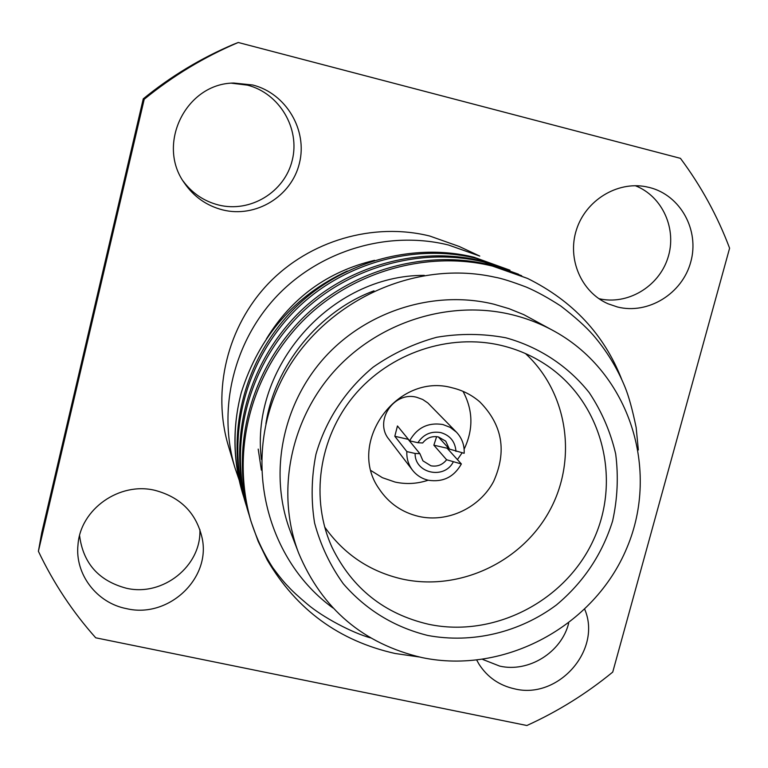 <?xml version="1.0" encoding="UTF-8"?>
<svg xmlns="http://www.w3.org/2000/svg" width="768" height="768" viewBox="0 0 768 768"><rect width="100%" height="100%" fill="white"/><g stroke="black" fill="none" stroke-linecap="round" stroke-linejoin="round"><path stroke-width="1.15" d="M406.848 451.584C406.531 458.477 408.394 464.65 412.445 470.102L388.934 439.277C373.69 421.248 393.869 390.806 416.813 397.325L422.688 399.475L427.843 402.95L456.413 432.134C461.962 438.038 464.544 445.094 464.17 453.283L449.386 449.078L445.747 441.178L438.403 436.934C432.019 435.792 426.778 437.808 422.659 442.973L417.888 442.723L409.622 440.832L397.45 425.962L394.81 436.272L406.848 451.584L415.114 453.466L419.894 453.677L422.947 460.858L430.915 465.792C437.28 466.906 442.512 464.89 446.611 459.754L433.853 445.19L436.627 436.637M394.81 436.272L408.154 439.325L419.894 453.677M433.853 445.19L447.101 448.214L447.6 447.11M446.611 459.754L461.366 463.968L447.101 448.214M438.326 436.915L449.386 449.078M453.178 462.115C444.038 479.866 414.595 473.261 415.114 453.466M412.445 470.102C416.534 475.325 421.834 478.714 428.352 480.25C442.982 482.458 453.984 477.034 461.366 463.968M456.413 432.134L450.192 427.363L442.819 424.512C428.112 422.227 417.043 427.661 409.622 440.832M428.179 480.211C417.226 483.859 406.166 484.464 395.011 482.045L382.406 477.696L371.126 470.669M463.008 391.344C473.136 410.227 473.501 429.504 464.131 449.174M462.115 452.813L457.421 459.61M246.394 505.882L245.414 502.733C226.368 437.03 243.782 365.155 291.84 313.786C338.438 264.336 412.733 242.63 476.4 258.374L509.981 270.211L474.048 257.242C410.784 241.594 336.979 263.155 290.698 312.269C242.966 363.302 225.667 434.698 244.589 499.968L245.414 502.723M265.901 423.84C274.541 365.904 319.094 310.963 373.987 290.842M261.389 459.427C249.926 367.075 330.979 274.944 424.31 275.366M261.379 470.15L258.202 449.107M638.342 449.971L636.154 427.498C632.4 409.421 628.666 395.914 624.96 386.957C617.174 367.949 606.518 350.592 592.992 334.877C585.677 326.554 574.973 316.954 560.87 306.077C548.342 297.936 536.87 291.619 526.445 287.136C511.738 281.568 501.302 278.275 495.139 277.248C410.102 258.134 315.677 305.904 279.12 385.315C241.958 464.573 267.485 560.592 333.005 607.997M527.558 278.438L489.965 264.864C423.965 248.563 346.838 271.133 298.445 322.502C248.525 375.869 230.419 450.49 250.176 518.602L251.078 521.616C231.187 453.043 249.427 377.904 299.693 324.154C348.432 272.429 426.096 249.686 492.538 266.093L527.558 278.438C572.774 300.893 604.138 334.502 621.658 379.267M250.637 520.109C256.358 538.387 264.326 555.12 274.522 570.307M518.573 274.234L481.834 260.966C417.235 245.002 341.798 267.053 294.48 317.27C245.683 369.446 227.99 442.416 247.325 509.078L248.189 511.958C228.72 444.864 246.547 371.386 295.68 318.854C343.325 268.291 419.27 246.077 484.291 262.147L521.645 275.702M245.011 501.341L246.01 504.48M243.706 496.906L242.765 493.882C232.992 459.936 232.502 426.173 241.286 392.592C259.123 336.211 294.47 295.69 347.318 271.018M249.206 515.261L248.189 511.958M370.541 637.872C352.541 632.986 322.714 617.309 306.979 603.85C297.811 596.083 291.706 590.448 288.653 586.954C283.642 582.067 276.499 573.072 267.226 559.958L258.182 541.382L251.078 521.616M199.872 529.478C201.648 565.91 162.845 596.899 126.298 588.221C98.746 580.838 83.165 563.318 79.584 535.651M155.021 490.349C119.472 481.603 80.381 509.165 78 544.723C74.717 574.224 96.806 603.024 126.509 608.64C168.163 618.691 210.95 578.918 202.176 538.262C196.464 513.206 180.749 497.242 155.021 490.349M568.666 623.261C561.408 652.416 528.73 672.768 499.738 666.115L482.765 659.453M476.784 660.202L479.088 664.301C487.469 677.27 499.325 685.459 514.646 688.867C558.192 699.734 602.074 650.112 584.765 609.408M649.622 187.536L645.85 186.701C616.925 181.094 585.638 200.486 576.442 229.786C566.966 258.998 581.299 292.138 608.016 303.773L617.462 306.989C648.134 314.755 682.301 293.722 690.768 261.946C699.686 230.294 680.602 195.322 649.622 187.536M231.494 83.194L247.402 85.133C279.475 93.206 300.298 128.515 292.243 160.272C284.659 192.144 250.31 213.034 218.544 204.998C203.962 201.226 192.134 193.219 183.072 180.989M252.739 84.998L233.798 83.04C185.981 83.376 156.106 144.202 184.33 182.947C193.824 196.742 206.592 205.718 222.634 209.894C255.715 218.256 291.494 196.483 299.405 163.286C307.814 130.205 286.157 93.408 252.739 84.998M427.757 635.462C394.128 627.082 365.981 609.85 343.296 583.766C330.086 565.363 320.506 545.088 314.573 522.931C310.934 500.17 311.395 477.293 315.955 454.282C325.651 420.365 345.581 389.962 373.152 367.142C392.717 353.472 413.923 343.507 436.752 337.258C460.003 333.35 483.024 333.523 505.814 337.786C539.174 346.982 568.176 366.154 589.248 392.669C601.738 411.475 610.541 431.894 615.677 453.907C618.557 476.371 617.53 498.739 612.605 521.03C602.15 554.371 583.43 582.355 556.426 604.963C519.504 632.496 472.33 643.786 427.757 635.462M501.61 345.514C449.213 332.938 389.77 352.915 354.134 395.568C318.509 438.25 310.022 499.459 332.208 547.699C352.282 588.442 384.394 613.958 428.554 624.259C494.064 638.237 565.93 601.037 593.77 539.29C622.042 477.754 601.43 400.714 544.886 364.08C531.619 355.478 517.2 349.286 501.61 345.514M324.643 526.954C343.968 554.304 369.984 571.709 402.682 579.158C459.226 591.37 521.347 562.349 549.408 511.075C577.69 459.926 568.042 392.794 525.475 353.558M418.954 516.47C402.019 512.467 388.742 503.27 379.142 488.88C346.109 442.877 397.142 372.077 452.333 387.84C462.72 390.326 471.888 395.021 479.856 401.923C502.531 424.973 507.101 451.526 493.536 481.594C479.53 507.946 447.686 522.883 418.954 516.47M448.493 245.011L479.76 256.08L459.264 246.49L429.725 236.026C373.306 222.048 309.667 240.538 268.435 283.488C227.299 326.525 211.824 390.547 228.365 445.834L234.864 467.51C217.354 409.018 233.798 341.136 277.469 295.459C321.235 249.878 388.752 230.227 448.493 245.011M419.069 656.947L395.184 653.501C339.139 640.925 296.486 609.744 267.226 559.958M298.637 553.075L290.419 531.552C268.742 474.797 281.683 405.715 323.875 358.31C366.125 310.973 433.939 289.603 493.709 304.157L509.011 308.669L523.738 314.621L555.101 331.651C629.587 373.21 660.125 469.526 626.918 547.795C594.374 626.362 504.413 674.909 421.949 657.571C363.254 643.834 322.157 609.005 298.637 553.075C275.962 493.709 289.565 421.315 333.85 371.597C378.182 321.936 449.309 299.482 511.872 314.678C527.146 318.413 541.555 324.067 555.101 331.651M374.534 260.333C327.706 271.459 291.677 297.629 266.438 338.851M526.886 725.51C557.837 711.446 586.454 693.629 612.739 672.077L729.6 248.198C717.523 216.067 701.136 186.115 680.448 158.342L238.262 42.49C204.288 56.918 172.934 75.84 144.211 99.264L38.4 551.29C53.501 583.056 72.614 611.894 95.722 637.805L526.886 725.51M635.28 185.712C662.659 196.301 677.347 229.478 667.795 258.163C658.57 286.963 627.216 305.424 598.858 298.656M238.262 42.49L233.491 44.362C200.89 58.195 170.822 76.349 143.27 98.813L41.693 532.915L38.4 551.29M143.27 98.813L144.211 99.264M417.888 442.723C423.398 434.352 431.011 430.973 440.726 432.576C450.125 435.37 455.203 441.648 455.971 451.411M241.286 392.592C232.435 426.643 232.848 460.157 242.544 493.133L242.765 493.882M239.136 479.971L234.864 467.51"/></g></svg>
